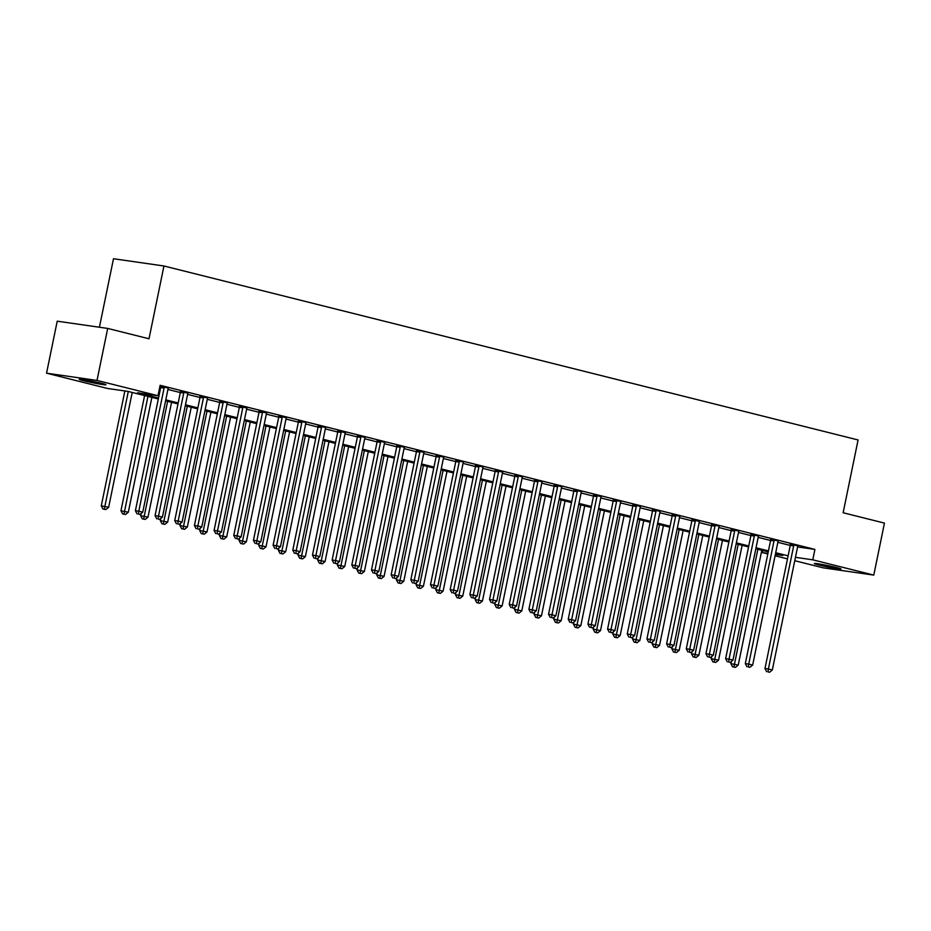 <?xml version="1.0" encoding="UTF-8"?>
<svg xmlns="http://www.w3.org/2000/svg" width="931" height="931" viewBox="0 0 931 931"><rect width="100%" height="100%" fill="white"/><g stroke="black" fill="none" stroke-linecap="round" stroke-linejoin="round"><path stroke-width="1.4" d="M101.363 383.281A13.604 0.687 11.6 0 1 105.971 384.771A13.604 0.687 11.6 0 1 98.116 383.793A13.604 0.687 11.6 0 1 83.906 380.779A13.604 0.687 11.6 0 1 79.31 379.289A13.604 0.687 11.6 0 1 87.165 380.267A13.604 0.687 11.6 0 1 101.363 383.281M836.422 567.514A13.604 0.687 11.6 0 1 841.019 568.992A13.604 0.687 11.6 0 1 833.164 568.026A13.604 0.687 11.6 0 1 818.954 565.001A13.604 0.687 11.6 0 1 814.357 563.523A13.604 0.687 11.6 0 1 822.213 564.489A13.604 0.687 11.6 0 1 836.422 567.514M99.419 327.235L113.489 258.737L163.949 265.987L858.079 439.956L843.137 512.748L884.45 523.106L873.778 575.102L823.307 567.863L794.76 560.706M787.486 558.879L775.092 555.772M767.819 553.957L762.314 552.572L767.935 553.386M762.745 550.489L762.314 552.572M158.328 399.003L128.001 391.404L107.542 388.471L46.55 373.18L97.01 380.43L158.002 395.71L137.544 392.777L158.526 398.026M97.01 380.43L107.693 328.422L57.222 321.183L46.55 373.18M797.588 546.928L814.916 549.418L160.144 385.306L158.002 395.71M159.713 387.389L160.656 387.633M167.929 389.449L180.335 392.568M187.608 394.383L200.002 397.49A2.13 1.618 98.2 0 0 200.06 396.653L200.014 396.094M207.276 399.318L219.681 402.425M226.955 404.252L239.36 407.359M246.634 409.175L259.027 412.282A2.13 1.618 98.2 0 0 259.086 411.444L259.027 410.885M266.301 414.109L278.706 417.216A2.13 1.618 98.2 0 0 278.765 416.378L278.706 415.82M285.98 419.043L298.385 422.15M305.659 423.977L318.053 427.085M325.326 428.9L337.732 432.007A2.13 1.618 98.2 0 0 337.778 431.169L337.732 430.611M345.005 433.834L357.411 436.942A2.13 1.618 98.2 0 0 357.457 436.104L357.411 435.545M364.684 438.769L377.078 441.876M384.352 443.691L396.757 446.81M404.031 448.626L416.425 451.733A2.13 1.618 98.2 0 0 416.483 450.895L416.436 450.336M423.698 453.56L436.104 456.667A2.13 1.618 98.2 0 0 436.162 455.829L436.104 455.259M443.377 458.494L455.783 461.601M463.056 463.417L475.45 466.524M482.724 468.351L495.129 471.458A2.13 1.618 98.2 0 0 495.187 470.62L495.129 470.062M502.403 473.285L514.808 476.393A2.13 1.618 98.2 0 0 514.855 475.555L514.808 474.985M522.082 478.22L534.475 481.327M541.749 483.142L554.154 486.25M561.428 488.077L573.833 491.184A2.13 1.618 98.2 0 0 573.88 490.346L573.833 489.787M581.107 493.011L593.501 496.118A2.13 1.618 98.2 0 0 593.559 495.28L593.501 494.71M600.774 497.945L613.18 501.053M620.453 502.868L632.847 505.975M640.121 507.802L652.526 510.91A2.13 1.618 98.2 0 0 652.584 510.072L652.526 509.513M659.8 512.737L672.205 515.844A2.13 1.618 98.2 0 0 672.252 515.006L672.205 514.436M679.479 517.659L691.873 520.778M699.146 522.594L711.552 525.701M718.825 527.528L731.231 530.635A2.13 1.618 98.2 0 0 731.277 529.797L731.231 529.227M738.504 532.462L750.898 535.569A2.13 1.618 98.2 0 0 750.956 534.72L750.898 534.161M758.171 537.385L770.577 540.492M777.851 542.319L790.256 545.426M798.007 545.88L790.279 544.309M778.339 540.946L770.6 539.375M758.66 536.012L750.933 534.441M738.981 531.089L731.254 529.506M719.314 526.155L711.575 524.584M699.495 521.476L691.908 519.649M679.956 516.286L672.229 514.715M660.288 511.363L652.55 509.781M640.609 506.429L632.882 504.858M620.942 501.495L613.203 499.924M601.263 496.56L593.524 494.989M581.584 491.638L573.857 490.055M561.917 486.704L554.178 485.132M542.238 481.769L534.51 480.198M522.559 476.835L514.831 475.264M502.752 472.168L495.152 470.341M483.212 466.978L475.485 465.407M463.533 462.044L455.806 460.473M443.866 457.121L436.127 455.538M424.047 452.443L416.46 450.616M404.52 447.252L396.781 445.681M384.84 442.318L377.102 440.747M365.161 437.395L357.434 435.813M345.354 432.717L337.755 430.89M325.815 427.527L318.088 425.956M306.136 422.593L298.409 421.021M286.469 417.67L278.73 416.099M266.65 412.992L259.062 411.165M246.971 408.057L239.383 406.23M227.443 402.867L219.704 401.296M207.764 397.944L200.037 396.373M187.957 393.266L180.358 391.439M168.418 388.076L159.969 386.132M159.934 386.318L160.679 386.505M107.693 328.422L149.007 338.779L163.949 265.987M814.916 549.418L812.786 559.822L873.778 575.102M795.458 557.332L812.786 559.822M165.799 399.853L178.193 402.96M185.467 404.787L197.872 407.894M205.146 409.721L217.551 412.829M224.825 414.644L237.219 417.751M244.492 419.578L256.898 422.686M264.171 424.513L276.577 427.62M283.85 429.435L296.244 432.554M303.518 434.37L315.923 437.477M323.197 439.304L335.591 442.411M342.864 444.238L355.27 447.346M362.543 449.161L374.949 452.268M382.222 454.095L394.616 457.202M401.889 459.03L414.295 462.137M421.568 463.964L433.974 467.071M441.247 468.887L453.641 471.994M460.915 473.821L473.32 476.928M480.594 478.755L492.999 481.862M500.273 483.689L512.667 486.797M519.94 488.612L532.346 491.719M539.619 493.546L552.013 496.654M559.287 498.481L571.692 501.588M578.966 503.403L591.371 506.522M598.645 508.338L611.039 511.445M618.312 513.272L630.718 516.379M637.991 518.206L650.397 521.313M657.67 523.129L670.064 526.236M677.337 528.063L689.743 531.17M697.016 532.998L709.422 536.105M716.695 537.932L729.089 541.039M736.363 542.854L748.768 545.962M756.042 547.789L768.436 550.896M775.709 552.723L788.115 555.83M775.36 554.445L782.773 555.516L775.511 553.689M768.238 551.874L755.844 548.766M748.571 546.939L736.165 543.832M728.892 542.005L716.486 538.898M709.213 537.071L696.819 533.963M689.545 532.148L677.14 529.041M669.866 527.214L657.461 524.106M650.187 522.279L637.793 519.172M630.52 517.357L618.114 514.238M610.841 512.422L598.447 509.315M591.173 507.488L578.768 504.381M571.494 502.554L559.089 499.447M551.815 497.631L539.421 494.524M532.148 492.697L519.742 489.59M512.469 487.763L500.063 484.655M492.79 482.828L480.396 479.721M473.123 477.906L460.717 474.798M453.444 472.971L441.038 469.864M433.765 468.037L421.371 464.93M414.097 463.103L401.692 459.995M394.418 458.18L382.024 455.073M374.751 453.246L362.345 450.139M355.072 448.311L342.666 445.204M335.393 443.389L322.999 440.27M315.725 438.454L303.32 435.347M296.046 433.52L283.641 430.413M276.367 428.586L263.973 425.479M256.7 423.663L244.294 420.556M237.021 418.729L224.615 415.622M217.342 413.795L204.948 410.687M197.675 408.86L185.269 405.753M177.996 403.938L165.602 400.83M793.666 545.88L790.256 545.391L764.979 668.528L768.389 669.017L793.666 545.88A2.13 1.618 98.2 0 0 793.712 545.077L793.689 544.798M767.994 671.868L769.565 672.263L767.994 671.868L768.389 669.017L772.323 669.994L797.599 546.869A2.13 1.618 98.2 0 1 797.879 546.125M790.256 545.391A2.13 1.618 98.2 0 0 790.303 544.588L790.256 544.03M764.979 668.528L766.632 671.67M769.565 672.263L772.323 669.994M731.324 661.499L730.882 663.628L738.225 665.106L761.802 550.256M757.869 549.267L733.896 666.968L732.534 666.771L735.467 667.364L733.896 666.968M738.225 665.106L735.467 667.364M732.534 666.771L730.882 663.628M773.998 540.946L770.589 540.457L745.312 663.594L748.722 664.082L773.998 540.946A2.13 1.618 98.2 0 0 774.033 540.143L774.01 539.864M748.315 666.933L749.897 667.329L748.315 666.933L748.722 664.082L752.655 665.071L777.932 541.935A2.13 1.618 98.2 0 1 778.2 541.19M770.589 540.457A2.13 1.618 98.2 0 0 770.624 539.654L770.577 539.096M745.312 663.594L746.953 666.736M749.897 667.329L752.655 665.071M754.319 536.023L750.91 535.534L725.633 658.659L729.043 659.148L754.319 536.023A2.13 1.618 98.2 0 0 754.366 535.22L754.343 534.929M728.647 661.999L730.218 662.395L728.647 661.999L729.043 659.148L732.976 660.137L758.253 537.001A2.13 1.618 98.2 0 1 758.521 536.256M725.633 658.659L727.286 661.813M730.218 662.395L732.976 660.137M734.64 531.089L731.231 530.6L705.954 653.725L709.364 654.225L734.64 531.089A2.13 1.618 98.2 0 0 734.687 530.286L734.664 529.995M708.968 657.077L710.539 657.472L708.968 657.077L709.364 654.225L713.297 655.203L738.574 532.078A2.13 1.618 98.2 0 1 738.853 531.322M705.954 653.725L707.607 656.879M710.539 657.472L713.297 655.203M711.645 656.564L711.214 658.694L718.557 660.172L742.123 545.322M738.19 544.344L714.217 662.034L712.855 661.848L715.799 662.43L714.217 662.034M718.557 660.172L715.799 662.43M712.855 661.848L711.214 658.694M691.977 651.63L691.535 653.771L698.878 655.238L722.456 540.399M718.523 539.41L694.549 657.111L693.188 656.914L696.12 657.507L694.549 657.111M698.878 655.238L696.12 657.507M693.188 656.914L691.535 653.771M672.298 646.696L671.856 648.837L679.199 650.315L702.777 535.465M698.844 534.475L674.87 652.177L673.509 651.979L676.441 652.573L674.87 652.177M679.199 650.315L676.441 652.573M673.509 651.979L671.856 648.837M714.973 526.155L711.563 525.666L686.287 648.802L689.696 649.291L714.973 526.155A2.13 1.618 98.2 0 0 715.02 525.352L714.985 525.072M689.301 652.142L690.872 652.538L689.301 652.142L689.696 649.291L693.63 650.28L718.907 527.144A2.13 1.618 98.2 0 1 719.174 526.399M711.563 525.666A2.13 1.618 98.2 0 0 711.61 524.863L711.552 524.304M686.287 648.802L687.928 651.944M690.872 652.538L693.63 650.28M652.619 641.773L652.189 643.903L659.532 645.381L683.11 530.53M679.165 529.541L655.203 647.243L653.83 647.045L656.774 647.639L655.203 647.243M659.532 645.381L656.774 647.639M653.83 647.045L652.189 643.903M695.294 521.22L691.884 520.732L666.608 643.868L670.017 644.357L695.294 521.22A2.13 1.618 98.2 0 0 695.341 520.417L695.317 520.138M669.622 647.208L671.193 647.604L669.622 647.208L670.017 644.357L673.951 645.346L699.228 522.21A2.13 1.618 98.2 0 1 699.507 521.465L699.635 521.22M691.884 520.732A2.13 1.618 98.2 0 0 691.931 519.929L691.873 519.37M666.608 643.868L668.26 647.01M671.193 647.604L673.951 645.346M675.615 516.298L672.205 515.809L646.929 638.934L650.338 639.422L675.615 516.298A2.13 1.618 98.2 0 0 675.662 515.495L675.638 515.204M649.943 642.274L651.525 642.669L649.943 642.274L650.338 639.422L654.284 640.412L679.549 517.275A2.13 1.618 98.2 0 1 679.828 516.53M646.929 638.934L648.581 642.087M651.525 642.669L654.284 640.412M655.948 511.363L652.538 510.875L627.261 634.011L630.671 634.5L655.948 511.363A2.13 1.618 98.2 0 0 655.994 510.56L655.959 510.269M630.275 637.351L631.846 637.747L630.275 637.351L630.671 634.5L634.605 635.477L659.881 512.353A2.13 1.618 98.2 0 1 660.149 511.596M627.261 634.011L628.902 637.153M631.846 637.747L634.605 635.477M636.269 506.429L632.859 505.94L607.582 629.077L610.992 629.565L636.269 506.429A2.13 1.618 98.2 0 0 636.315 505.626L636.292 505.347M610.596 632.417L612.167 632.812L610.596 632.417L610.992 629.565L614.926 630.555L640.202 507.418A2.13 1.618 98.2 0 1 640.481 506.673M632.859 505.94A2.13 1.618 98.2 0 0 632.905 505.137L632.859 504.579M607.582 629.077L609.235 632.219M612.167 632.812L614.926 630.555M616.59 501.506L613.18 501.006L587.915 624.142L591.325 624.631L616.59 501.506A2.13 1.618 98.2 0 0 616.636 500.692L616.613 500.413M590.917 627.482L592.5 627.878L590.917 627.482L591.325 624.631L595.258 625.62L620.535 502.484A2.13 1.618 98.2 0 1 620.802 501.739M613.18 501.006A2.13 1.618 98.2 0 0 613.226 500.203L613.18 499.644M587.915 624.142L589.556 627.285M592.5 627.878L595.258 625.62M632.952 636.839L632.51 638.969L639.853 640.447L663.431 525.596M659.497 524.619L635.524 642.32L634.162 642.122L637.095 642.704L635.524 642.32M639.853 640.447L637.095 642.704M634.162 642.122L632.51 638.969M613.273 631.905L612.831 634.046L620.186 635.512L643.752 520.673M639.818 519.684L615.845 637.386L614.483 637.188L617.416 637.782L615.845 637.386M620.186 635.512L617.416 637.782M614.483 637.188L612.831 634.046M593.594 626.982L593.163 629.112L600.507 630.59L624.084 515.739M620.151 514.75L596.177 632.452L594.804 632.254L597.749 632.847L596.177 632.452M600.507 630.59L597.749 632.847M594.804 632.254L593.163 629.112M573.927 622.048L573.484 624.177L580.828 625.655L604.405 510.805M600.472 509.816L576.498 627.517L575.137 627.331L578.07 627.913L576.498 627.517M580.828 625.655L578.07 627.913M575.137 627.331L573.484 624.177M554.248 617.113L553.805 619.243L561.16 620.721L584.726 505.87M580.793 504.893L556.819 622.595L555.458 622.397L558.402 622.99L556.819 622.595M561.16 620.721L558.402 622.99M555.458 622.397L553.805 619.243M596.922 496.572L593.513 496.083L568.236 619.208L571.646 619.697L596.922 496.572A2.13 1.618 98.2 0 0 596.969 495.769L596.934 495.478M571.25 622.56L572.821 622.944L571.25 622.56L571.646 619.697L575.579 620.686L600.856 497.561A2.13 1.618 98.2 0 1 601.123 496.805M568.236 619.208L569.888 622.362M572.821 622.944L575.579 620.686M534.569 612.179L534.138 614.32L541.481 615.787L565.059 500.948M561.125 499.959L537.152 617.66L535.779 617.462L538.723 618.056L537.152 617.66M541.481 615.787L538.723 618.056M535.779 617.462L534.138 614.32M577.243 491.638L573.833 491.149L548.557 614.285L551.967 614.774L577.243 491.638A2.13 1.618 98.2 0 0 577.29 490.835L577.267 490.556M551.571 617.625L553.142 618.021L551.571 617.625L551.967 614.774L555.9 615.752L581.177 492.627A2.13 1.618 98.2 0 1 581.456 491.882M548.557 614.285L550.209 617.428M553.142 618.021L555.9 615.752M514.901 607.256L514.459 609.386L521.802 610.864L545.38 496.014M541.446 495.024L517.473 612.726L516.111 612.528L519.044 613.122L517.473 612.726M521.802 610.864L519.044 613.122M516.111 612.528L514.459 609.386M557.576 486.704L554.166 486.215L528.889 609.351L532.299 609.84L557.576 486.704A2.13 1.618 98.2 0 0 557.611 485.901L557.588 485.621M531.892 612.691L533.475 613.087L531.892 612.691L532.299 609.84L536.233 610.829L561.509 487.693A2.13 1.618 98.2 0 1 561.777 486.948M554.166 486.215A2.13 1.618 98.2 0 0 554.201 485.412L554.154 484.853M528.889 609.351L530.53 612.493M533.475 613.087L536.233 610.829M495.222 602.322L494.792 604.452L502.135 605.93L525.701 491.079M521.767 490.09L497.794 607.792L496.432 607.606L499.377 608.187L497.794 607.792M502.135 605.93L499.377 608.187M496.432 607.606L494.792 604.452M537.897 481.781L534.487 481.292L509.21 604.417L512.62 604.906L537.897 481.781A2.13 1.618 98.2 0 0 537.943 480.966L537.92 480.687M512.225 607.757L513.796 608.152L512.225 607.757L512.62 604.906L516.554 605.895L541.83 482.758A2.13 1.618 98.2 0 1 542.098 482.014M534.487 481.292A2.13 1.618 98.2 0 0 534.534 480.477L534.475 479.919M509.21 604.417L510.863 607.571M513.796 608.152L516.554 605.895M475.555 597.388L475.113 599.517L482.456 600.995L506.033 486.145M502.1 485.167L478.127 602.869L476.765 602.671L479.698 603.265L478.127 602.869M482.456 600.995L479.698 603.265M476.765 602.671L475.113 599.517M518.218 476.847L514.808 476.358L489.531 599.483L492.941 599.971L518.218 476.847A2.13 1.618 98.2 0 0 518.264 476.044L518.241 475.753M492.546 602.834L494.117 603.23L492.546 602.834L492.941 599.971L496.875 600.961L522.151 477.836A2.13 1.618 98.2 0 1 522.431 477.079M489.531 599.483L491.184 602.636M494.117 603.23L496.875 600.961M455.876 592.453L455.434 594.595L462.777 596.073L486.354 481.222M482.421 480.233L458.448 597.935L457.086 597.737L460.019 598.33L458.448 597.935M462.777 596.073L460.019 598.33M457.086 597.737L455.434 594.595M498.55 471.912L495.141 471.423L469.864 594.56L473.274 595.049L498.55 471.912A2.13 1.618 98.2 0 0 498.597 471.109L498.562 470.83M472.878 597.9L474.449 598.296L472.878 597.9L473.274 595.049L477.207 596.026L502.484 472.901A2.13 1.618 98.2 0 1 502.752 472.157L502.891 471.912M469.864 594.56L471.505 597.702M474.449 598.296L477.207 596.026M436.197 587.531L435.766 589.66L443.109 591.138L466.687 476.288M462.742 475.299L438.78 593L437.407 592.803L440.351 593.396L438.78 593M443.109 591.138L440.351 593.396M437.407 592.803L435.766 589.66M478.871 466.978L475.462 466.489L450.185 589.626L453.595 590.114L478.871 466.978A2.13 1.618 98.2 0 0 478.918 466.175L478.895 465.896M453.199 592.966L454.77 593.361L453.199 592.966L453.595 590.114L457.528 591.104L482.805 467.967A2.13 1.618 98.2 0 1 483.084 467.222M475.462 466.489A2.13 1.618 98.2 0 0 475.508 465.686L475.45 465.128M450.185 589.626L451.838 592.768M454.77 593.361L457.528 591.104M459.192 462.055L455.783 461.567L430.506 584.691L433.916 585.18L459.192 462.055A2.13 1.618 98.2 0 0 459.239 461.252L459.216 460.961M433.52 588.031L435.103 588.427L433.52 588.031L433.916 585.18L437.861 586.169L463.126 463.033A2.13 1.618 98.2 0 1 463.405 462.288M455.783 461.567A2.13 1.618 98.2 0 0 455.829 460.752L455.783 460.193M430.506 584.691L432.159 587.845M435.103 588.427L437.861 586.169M439.525 457.121L436.115 456.632L410.839 579.757L414.248 580.257L439.525 457.121A2.13 1.618 98.2 0 0 439.572 456.318L439.537 456.027M413.853 583.109L415.424 583.504L413.853 583.109L414.248 580.257L418.182 581.235L443.459 458.11A2.13 1.618 98.2 0 1 443.726 457.354M410.839 579.757L412.48 582.911M415.424 583.504L418.182 581.235M419.846 452.187L416.436 451.698L391.16 574.834L394.569 575.323L419.846 452.187A2.13 1.618 98.2 0 0 419.893 451.384L419.869 451.104M394.174 578.174L395.745 578.57L394.174 578.174L394.569 575.323L398.503 576.312L423.78 453.176A2.13 1.618 98.2 0 1 424.059 452.431L424.187 452.187M391.16 574.834L392.812 577.976M395.745 578.57L398.503 576.312M400.167 447.264L396.757 446.764L371.492 569.9L374.902 570.389L400.167 447.264A2.13 1.618 98.2 0 0 400.214 446.449L400.19 446.17M374.495 573.24L376.077 573.636L374.495 573.24L374.902 570.389L378.836 571.378L404.112 448.242A2.13 1.618 98.2 0 1 404.38 447.497M396.757 446.764A2.13 1.618 98.2 0 0 396.804 445.961L396.757 445.402M371.492 569.9L373.133 573.042M376.077 573.636L378.836 571.378M380.5 442.33L377.09 441.841L351.813 564.966L355.223 565.454L380.5 442.33A2.13 1.618 98.2 0 0 380.546 441.527L380.511 441.236M354.827 568.306L356.398 568.701L354.827 568.306L355.223 565.454L359.157 566.444L384.433 443.319A2.13 1.618 98.2 0 1 384.701 442.562M377.09 441.841A2.13 1.618 98.2 0 0 377.136 441.038L377.078 440.468M351.813 564.966L353.466 568.119M356.398 568.701L359.157 566.444M360.821 437.395L357.411 436.907L332.134 560.043L335.544 560.532L360.821 437.395A2.13 1.618 98.2 0 0 360.867 436.592L360.844 436.313M335.148 563.383L336.719 563.779L335.148 563.383L335.544 560.532L339.478 561.509L364.754 438.385A2.13 1.618 98.2 0 1 365.033 437.64M332.134 560.043L333.787 563.185M336.719 563.779L339.478 561.509M341.153 432.461L337.744 431.972L312.467 555.109L315.877 555.598L341.153 432.461A2.13 1.618 98.2 0 0 341.188 431.658L341.165 431.379M315.469 558.449L317.052 558.844L315.469 558.449L315.877 555.598L319.81 556.587L345.087 433.45A2.13 1.618 98.2 0 1 345.354 432.706L345.494 432.461M312.467 555.109L314.108 558.251M317.052 558.844L319.81 556.587M321.474 427.538L318.065 427.05L292.788 550.174L296.198 550.663L321.474 427.538A2.13 1.618 98.2 0 0 321.521 426.724L321.498 426.445M295.802 553.514L297.373 553.91L295.802 553.514L296.198 550.663L300.131 551.652L325.408 428.516A2.13 1.618 98.2 0 1 325.675 427.771M318.065 427.05A2.13 1.618 98.2 0 0 318.111 426.235L318.053 425.676M292.788 550.174L294.44 553.317M297.373 553.91L300.131 551.652M301.795 422.604L298.385 422.115L273.109 545.24L276.519 545.729L301.795 422.604A2.13 1.618 98.2 0 0 301.842 421.801L301.819 421.51M276.123 548.592L277.694 548.976L276.123 548.592L276.519 545.729L280.452 546.718L305.729 423.593A2.13 1.618 98.2 0 1 306.008 422.837M298.385 422.115A2.13 1.618 98.2 0 0 298.432 421.312L298.385 420.742M273.109 545.24L274.761 548.394M277.694 548.976L280.452 546.718M282.128 417.67L278.718 417.181L253.441 540.317L256.851 540.806L282.128 417.67A2.13 1.618 98.2 0 0 282.174 416.867L282.14 416.588M256.456 543.657L258.027 544.053L256.456 543.657L256.851 540.806L260.785 541.784L286.061 418.659A2.13 1.618 98.2 0 1 286.329 417.914M253.441 540.317L255.082 543.46M258.027 544.053L260.785 541.784M262.449 412.736L259.039 412.247L233.762 535.383L237.172 535.872L262.449 412.736A2.13 1.618 98.2 0 0 262.495 411.933L262.472 411.653M236.777 538.723L238.348 539.119L236.777 538.723L237.172 535.872L241.106 536.861L266.382 413.725A2.13 1.618 98.2 0 1 266.662 412.98L266.79 412.736M233.762 535.383L235.415 538.525M238.348 539.119L241.106 536.861M242.77 407.813L239.36 407.324L214.083 530.449L217.493 530.938L242.77 407.813A2.13 1.618 98.2 0 0 242.816 406.998L242.793 406.719M217.098 533.789L218.68 534.185L217.098 533.789L217.493 530.938L221.438 531.927L246.703 408.79A2.13 1.618 98.2 0 1 246.983 408.046L247.111 407.801M239.36 407.324A2.13 1.618 98.2 0 0 239.407 406.51L239.36 405.951M214.083 530.449L215.736 533.603M218.68 534.185L221.438 531.927M223.103 402.879L219.693 402.39L194.416 525.515L197.826 526.003L223.103 402.879A2.13 1.618 98.2 0 0 223.149 402.076L223.114 401.785M197.43 528.866L199.001 529.262L197.43 528.866L197.826 526.003L201.759 526.993L227.036 403.868A2.13 1.618 98.2 0 1 227.304 403.111M219.693 402.39A2.13 1.618 98.2 0 0 219.739 401.587L219.681 401.017M194.416 525.515L196.057 528.668M199.001 529.262L201.759 526.993M203.424 397.944L200.014 397.456L174.737 520.592L178.147 521.081L203.424 397.944A2.13 1.618 98.2 0 0 203.47 397.141L203.447 396.862M177.751 523.932L179.322 524.328L177.751 523.932L178.147 521.081L182.08 522.07L207.357 398.934A2.13 1.618 98.2 0 1 207.636 398.189M174.737 520.592L176.39 523.734M179.322 524.328L182.08 522.07M183.744 393.01L180.335 392.521L155.07 515.658L158.479 516.146L183.744 393.01A2.13 1.618 98.2 0 0 183.791 392.207L183.768 391.928M158.072 518.998L159.655 519.393L158.072 518.998L158.479 516.146L162.413 517.136L187.69 393.999A2.13 1.618 98.2 0 1 187.957 393.254L188.097 393.01M180.335 392.521A2.13 1.618 98.2 0 0 180.381 391.718L180.335 391.16M155.07 515.658L156.711 518.8M159.655 519.393L162.413 517.136M164.077 388.087L160.667 387.599L135.391 510.723L138.8 511.212L164.077 388.087A2.13 1.618 98.2 0 0 164.124 387.284L164.089 386.993M138.405 514.063L139.976 514.459L138.405 514.063L138.8 511.212L142.734 512.201L168.011 389.065A2.13 1.618 98.2 0 1 168.278 388.32M160.667 387.599A2.13 1.618 98.2 0 0 160.714 386.784L160.656 386.225M135.391 510.723L137.043 513.877M139.976 514.459L142.734 512.201M416.529 582.597L416.087 584.726L423.43 586.204L447.008 471.354M443.075 470.376L419.101 588.066L417.74 587.88L420.672 588.462L419.101 588.066M423.43 586.204L420.672 588.462M417.74 587.88L416.087 584.726M396.85 577.662L396.408 579.804L403.763 581.27L427.329 466.431M423.396 465.442L399.422 583.143L398.061 582.946L400.993 583.539L399.422 583.143M403.763 581.27L400.993 583.539M398.061 582.946L396.408 579.804M377.171 572.728L376.741 574.869L384.084 576.347L407.662 461.497M403.728 460.508L379.755 578.209L378.382 578.011L381.326 578.605L379.755 578.209M384.084 576.347L381.326 578.605M378.382 578.011L376.741 574.869M357.504 567.805L357.062 569.935L364.405 571.413L387.983 456.562M384.049 455.573L360.076 573.275L358.714 573.077L361.647 573.671L360.076 573.275M364.405 571.413L361.647 573.671M358.714 573.077L357.062 569.935M337.825 562.871L337.383 565.001L344.738 566.479L368.304 451.628M364.37 450.651L340.397 568.352L339.035 568.154L341.98 568.736L340.397 568.352M344.738 566.479L341.98 568.736M339.035 568.154L337.383 565.001M318.146 557.937L317.715 560.078L325.059 561.544L348.636 446.705M344.703 445.716L320.73 563.418L319.356 563.22L322.301 563.814L320.73 563.418M325.059 561.544L322.301 563.814M319.356 563.22L317.715 560.078M298.479 553.014L298.036 555.144L305.38 556.622L328.957 441.771M325.024 440.782L301.05 558.484L299.689 558.286L302.622 558.879L301.05 558.484M305.38 556.622L302.622 558.879M299.689 558.286L298.036 555.144M278.8 548.08L278.369 550.209L285.712 551.687L309.278 436.837M305.345 435.848L281.371 553.549L280.01 553.363L282.954 553.945L281.371 553.549M285.712 551.687L282.954 553.945M280.01 553.363L278.369 550.209M259.132 543.145L258.69 545.275L266.033 546.753L289.611 431.903M285.677 430.925L261.704 548.627L260.343 548.429L263.275 549.022L261.704 548.627M266.033 546.753L263.275 549.022M260.343 548.429L258.69 545.275M239.453 538.211L239.011 540.352L246.354 541.83L269.932 426.98M265.998 425.991L242.025 543.692L240.664 543.495L243.596 544.088L242.025 543.692M246.354 541.83L243.596 544.088M240.664 543.495L239.011 540.352M219.774 533.288L219.344 535.418L226.687 536.896L250.264 422.046M246.319 421.056L222.358 538.758L220.984 538.56L223.929 539.154L222.358 538.758M226.687 536.896L223.929 539.154M220.984 538.56L219.344 535.418M200.107 528.354L199.665 530.484L207.008 531.962L230.585 417.111M226.652 416.122L202.679 533.824L201.317 533.638L204.25 534.219L202.679 533.824M207.008 531.962L204.25 534.219M201.317 533.638L199.665 530.484M180.428 523.42L179.986 525.55L187.34 527.027L210.906 412.189M206.973 411.199L183 528.901L181.638 528.703L184.571 529.297L183 528.901M187.34 527.027L184.571 529.297M181.638 528.703L179.986 525.55M160.749 518.486L160.318 520.627L167.661 522.105L191.239 407.254M187.306 406.265L163.332 523.967L161.959 523.769L164.903 524.362L163.332 523.967M167.661 522.105L164.903 524.362M161.959 523.769L160.318 520.627M141.081 513.563L140.639 515.693L147.982 517.17L171.56 402.32M167.627 401.331L143.653 519.033L142.292 518.835L145.224 519.428L143.653 519.033M147.982 517.17L145.224 519.428M142.292 518.835L140.639 515.693M144.608 395.57L120.96 510.758L128.315 512.236L151.881 397.386M147.948 396.408L123.974 514.11L122.613 513.912L125.557 514.494L123.974 514.11M128.315 512.236L125.557 514.494M122.613 513.912L120.96 510.758M124.87 390.95L101.293 505.836L108.636 507.302L132.214 392.463M128.28 391.474L104.307 509.176L102.934 508.978L105.878 509.571L104.307 509.176M108.636 507.302L105.878 509.571M102.934 508.978L101.293 505.836M793.712 545.077L790.303 544.588M774.033 540.143L770.624 539.654M754.366 535.22L750.956 534.72M734.687 530.286L731.277 529.797M715.02 525.352L711.61 524.863M695.341 520.417L691.931 519.929M675.662 515.495L672.252 515.006M655.994 510.56L652.584 510.072M636.315 505.626L632.905 505.137M616.636 500.692L613.226 500.203M596.969 495.769L593.559 495.28M577.29 490.835L573.88 490.346M557.611 485.901L554.201 485.412M537.943 480.966L534.534 480.477M518.264 476.044L514.855 475.555M498.597 471.109L495.187 470.62M478.918 466.175L475.508 465.686M459.239 461.252L455.829 460.752M439.572 456.318L436.162 455.829M419.893 451.384L416.483 450.895M400.214 446.449L396.804 445.961M380.546 441.527L377.136 441.038M360.867 436.592L357.457 436.104M341.188 431.658L337.778 431.169M321.521 426.724L318.111 426.235M301.842 421.801L298.432 421.312M282.174 416.867L278.765 416.378M262.495 411.933L259.086 411.444M242.816 406.998L239.407 406.51M223.149 402.076L219.739 401.587M203.47 397.141L200.06 396.653M183.791 392.207L180.381 391.718M164.124 387.284L160.714 386.784"/></g></svg>
